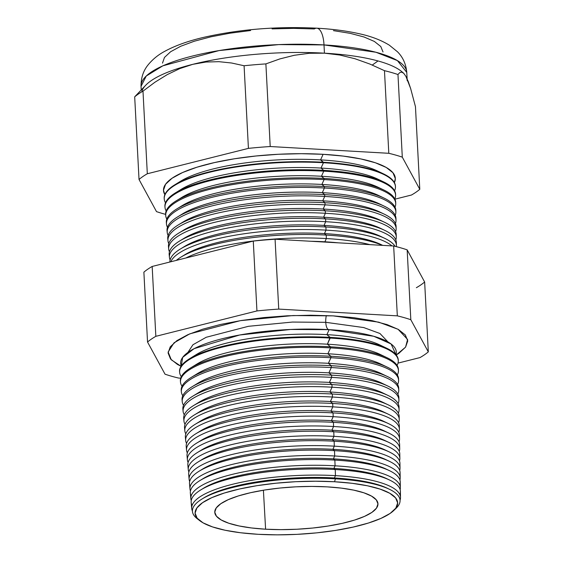 <?xml version="1.0" encoding="UTF-8"?>
<svg xmlns="http://www.w3.org/2000/svg" width="563" height="563" viewBox="0 0 563 563"><rect width="100%" height="100%" fill="white"/><g stroke="black" fill="none" stroke-linecap="round" stroke-linejoin="round"><path stroke-width="0.84" d="M386.992 348.37L379.596 344.83A101.523 26.348 177 0 0 326.892 334.64L329.151 329.658A107.983 28.03 177 0 1 395.965 354.704L391.095 343.979L373.726 336.273L329.151 329.658L290.55 329.475L239.662 334.999L194.158 348.638L182.651 357.414L181.293 365.957A107.983 28.03 177 0 1 329.151 329.658L326.892 334.64L330.143 337.385A109.503 28.424 -3 0 1 386.992 348.37A109.503 28.424 -3 0 1 398.266 360.63M328.701 329.629A9.909 3.73 93.3 0 1 325.759 322.332L363.754 327.567L379.955 333.5L387.977 341.945L379.955 333.5L363.754 327.567L325.759 322.332A9.909 3.73 -86.7 0 0 328.701 329.629M187.894 352.431L192.968 344.732L206.213 337.272L248.424 326.308L292.387 322.064L325.759 322.332L292.387 322.064L248.424 326.308L206.213 337.272L192.968 344.732L187.894 352.431M181.075 366.288L171.3 359.82L168.126 352.023L174.058 342.797L189.815 333.838L240.345 320.657L293.084 315.547L333.106 315.864L353.895 317.694L372.143 320.65L387.154 324.619L398.358 329.446L405.311 334.943L407.76 340.904L405.599 347.097L398.914 353.282L396.211 355.014L405.557 347.16L407.598 339.468L398.111 329.306L378.716 322.163L333.106 315.864L310.586 315.224L287.193 315.801L263.829 317.581L241.393 320.488L220.738 324.415L202.673 329.2L187.88 334.675L176.93 340.615L170.251 346.808L168.091 353.001L170.533 358.962L177.493 364.458L181.075 366.295M326.322 315.533A9.909 3.73 -86.7 0 0 325.759 322.332A9.909 3.73 93.3 0 1 326.322 315.533M389.357 489.247L387.105 488.163A101.523 26.348 177 0 0 334.401 477.973L335.393 478.81A103.958 26.982 -3 0 1 389.357 489.247A103.958 26.982 -3 0 1 394.811 509.416M389.603 480.049A104.76 27.193 -3 0 1 399.793 494.518A104.76 27.193 177 0 0 400.399 491.45A104.76 27.193 177 0 0 335.224 469.535A104.76 27.193 -3 0 1 389.603 480.049L386.605 478.613A101.523 26.348 177 0 0 333.901 468.423L335.224 469.535L335.457 475.644A104.542 27.137 -3 0 1 400.497 497.516A104.542 27.137 -3 0 1 400.054 500.162A104.542 27.137 177 0 0 335.457 475.644L334.401 477.973A101.523 26.348 -3 0 1 388.196 488.705M389.42 470.64A105.098 27.277 -3 0 1 399.723 484.954A105.098 27.277 177 0 0 400.244 482.083A105.098 27.277 177 0 0 334.858 460.091A105.098 27.277 -3 0 1 389.42 470.64L386.105 469.056A101.523 26.348 177 0 0 333.402 458.866L334.858 460.091L335.076 465.819A104.894 27.228 -3 0 1 400.335 487.762A104.894 27.228 -3 0 1 400.131 489.62A104.894 27.228 177 0 0 335.076 465.819L333.901 468.423A101.523 26.348 -3 0 1 388.041 479.331M389.23 461.238A105.436 27.369 -3 0 1 399.646 475.39A105.436 27.369 177 0 0 400.096 472.716A105.436 27.369 177 0 0 334.492 450.653A105.436 27.369 -3 0 1 389.23 461.238L385.599 459.499A101.523 26.348 177 0 0 332.895 449.309L334.492 450.653L334.704 455.988A105.246 27.32 -3 0 1 400.18 478.008A105.246 27.32 -3 0 1 399.92 480.063A105.246 27.32 177 0 0 334.704 455.988L333.402 458.866A101.523 26.348 -3 0 1 387.682 469.852M400.019 468.254L399.941 463.342A105.774 27.453 177 0 0 334.133 441.216A105.774 27.453 -3 0 1 389.047 451.829L385.099 449.943A101.523 26.348 177 0 0 332.395 439.752L334.133 441.216L334.323 446.163A105.598 27.411 -3 0 1 400.019 468.254A105.598 27.411 -3 0 1 399.709 470.499A105.598 27.411 177 0 0 334.323 446.163L332.895 449.309A101.523 26.348 -3 0 1 387.33 460.372M389.047 451.829A105.774 27.453 -3 0 1 399.561 465.819M399.864 458.5L399.793 453.975A106.118 27.545 177 0 0 333.768 431.772A106.118 27.545 -3 0 1 388.857 442.427L384.599 440.386A101.523 26.348 177 0 0 331.896 430.195L333.768 431.772L333.943 436.332A105.95 27.503 -3 0 1 399.864 458.5A105.95 27.503 -3 0 1 399.491 460.942A105.95 27.503 177 0 0 333.943 436.332L332.395 439.752A101.523 26.348 -3 0 1 386.964 450.893M388.857 442.427A106.118 27.545 -3 0 1 399.47 456.255M399.709 448.746L399.639 444.608A106.456 27.629 177 0 0 333.409 422.334A106.456 27.629 -3 0 1 388.674 433.024L384.1 430.836A101.523 26.348 177 0 0 331.396 420.645L333.409 422.334L333.57 426.508A106.301 27.594 -3 0 1 399.709 448.746A106.301 27.594 -3 0 1 399.273 451.385A106.301 27.594 177 0 0 333.57 426.508L331.896 430.195A101.523 26.348 -3 0 1 386.605 441.413M388.674 433.024A106.456 27.629 -3 0 1 399.371 446.691M399.547 438.992L399.484 435.241A106.794 27.721 177 0 0 333.043 412.897A106.794 27.721 -3 0 1 388.484 423.615L383.6 421.279A101.523 26.348 177 0 0 330.896 411.089L333.043 412.897L333.19 416.676A106.66 27.686 -3 0 1 399.547 438.992A106.66 27.686 -3 0 1 399.047 441.828A106.66 27.686 177 0 0 333.19 416.676L331.396 420.645A101.523 26.348 -3 0 1 386.246 431.934M388.484 423.615A106.794 27.721 -3 0 1 399.273 437.127M399.392 429.238L399.336 425.867A107.132 27.805 177 0 0 332.684 403.46A107.132 27.805 -3 0 1 388.301 414.213L383.1 411.722A101.523 26.348 177 0 0 330.397 401.532L332.684 403.46L332.81 406.852A107.012 27.777 -3 0 1 399.392 429.238A107.012 27.777 -3 0 1 398.815 432.271A107.012 27.777 177 0 0 332.81 406.852L330.896 411.089A101.523 26.348 -3 0 1 385.88 422.454M388.301 414.213A107.132 27.805 -3 0 1 399.167 427.563M399.23 419.484L399.181 416.5A107.47 27.897 177 0 0 332.318 394.016A107.47 27.897 -3 0 1 388.111 404.804L382.594 402.165A101.523 26.348 177 0 0 329.89 391.975L332.318 394.016L332.437 397.028A107.364 27.869 -3 0 1 399.23 419.484A107.364 27.869 -3 0 1 398.576 422.714A107.364 27.869 177 0 0 332.437 397.028L330.397 401.532A101.523 26.348 -3 0 1 385.514 412.975M388.111 404.804A107.47 27.897 -3 0 1 399.054 417.999M399.076 409.73L399.033 407.133A107.807 27.981 177 0 0 331.959 384.578A107.807 27.981 -3 0 1 387.921 395.402L382.094 392.608A101.523 26.348 177 0 0 329.39 382.418L331.959 384.578L332.057 387.196A107.716 27.96 -3 0 1 399.076 409.73A107.716 27.96 -3 0 1 398.337 413.158A107.716 27.96 177 0 0 332.057 387.196L329.89 391.975A101.523 26.348 -3 0 1 385.148 403.495M387.921 395.402A107.807 27.981 -3 0 1 398.935 408.435M398.914 399.976L398.878 397.767A108.145 28.073 177 0 0 331.593 375.141A108.145 28.073 -3 0 1 387.738 385.993L381.594 383.051A101.523 26.348 177 0 0 328.891 372.861L331.593 375.141L331.677 377.372A108.068 28.051 -3 0 1 398.914 399.976A108.068 28.051 -3 0 1 398.09 403.601A108.068 28.051 177 0 0 331.677 377.372L329.39 382.418A101.523 26.348 -3 0 1 384.782 394.016M387.738 385.993A108.145 28.073 -3 0 1 398.815 398.878M398.759 390.222L398.724 388.4A108.483 28.157 177 0 0 331.234 365.697A108.483 28.157 -3 0 1 387.548 376.591L381.095 373.501A101.523 26.348 177 0 0 328.391 363.311L331.234 365.697L331.304 367.54A108.42 28.143 -3 0 1 398.759 390.222A108.42 28.143 -3 0 1 397.844 394.044A108.42 28.143 177 0 0 331.304 367.54L328.891 372.861A101.523 26.348 -3 0 1 384.409 384.536M387.548 376.591A108.483 28.157 -3 0 1 398.681 389.315M398.597 380.468L398.576 379.026A108.828 28.249 177 0 0 330.868 356.259A108.828 28.249 -3 0 1 387.365 367.182L380.595 363.944A101.523 26.348 177 0 0 327.891 353.754L330.868 356.259L330.924 357.716A108.772 28.234 -3 0 1 398.597 380.468A108.772 28.234 -3 0 1 397.584 384.487A108.772 28.234 177 0 0 330.924 357.716L328.391 363.311A101.523 26.348 -3 0 1 384.043 375.057M387.365 367.182A108.828 28.249 -3 0 1 398.555 379.751M387.175 357.779A109.166 28.333 -3 0 1 398.421 369.659A109.166 28.333 177 0 0 330.509 346.822A109.166 28.333 -3 0 1 387.175 357.779L380.095 354.387A101.523 26.348 177 0 0 327.392 344.197L330.509 346.822L330.551 347.885A109.123 28.326 -3 0 1 398.442 370.714A109.123 28.326 -3 0 1 397.33 374.937A109.123 28.326 177 0 0 330.551 347.885L327.891 353.754A101.523 26.348 -3 0 1 383.67 365.577M398.28 360.96L398.273 360.292A109.503 28.424 177 0 0 330.143 337.385L330.171 338.06A109.475 28.417 -3 0 1 398.28 360.96A109.475 28.417 -3 0 1 397.063 365.38A109.475 28.417 177 0 0 330.171 338.06L327.392 344.197A101.523 26.348 -3 0 1 383.297 356.097M193.412 356.555A101.523 26.348 -3 0 1 326.892 334.64A101.523 26.348 -3 0 1 382.924 346.625M324.879 241.787L325.238 242.09L324.879 241.787A108.856 28.256 -3 0 1 338.096 242.822A108.856 28.256 177 0 0 324.879 241.787L326.35 238.55L324.879 241.787A108.856 28.256 177 0 0 310.917 241.274A108.856 28.256 -3 0 1 324.879 241.787M369.905 244.638A113.05 29.339 177 0 0 326.35 238.55A113.05 29.339 -3 0 1 369.905 244.638M326.216 235.081A113.17 29.375 -3 0 1 382.558 245.355A113.17 29.375 177 0 0 326.216 235.081L326.35 238.55L326.216 235.081A113.17 29.375 177 0 0 176.31 260.395A113.17 29.375 -3 0 1 180.913 257.136A113.17 29.375 -3 0 1 326.216 235.081L324.45 233.596L326.216 235.081M380.961 244.525A108.856 28.256 177 0 0 324.45 233.596A108.856 28.256 -3 0 1 380.961 244.525L382.727 245.369M326.026 230.126L324.45 233.596L326.026 230.126A113.346 29.424 -3 0 1 391.968 245.897A113.346 29.424 177 0 0 326.026 230.126L325.907 226.988A113.459 29.452 -3 0 1 384.803 238.381A113.459 29.452 -3 0 1 395.127 246.348A113.459 29.452 177 0 0 325.907 226.988L326.026 230.126A113.346 29.424 177 0 0 170.814 261.774A113.346 29.424 -3 0 1 326.026 230.126M182.363 247.854A108.856 28.256 -3 0 1 324.021 225.404L325.907 226.988A113.459 29.452 177 0 0 169.864 262.013A113.459 29.452 -3 0 1 180.223 249.099A113.459 29.452 -3 0 1 325.907 226.988L324.021 225.404A108.856 28.256 -3 0 1 380.532 236.333A108.856 28.256 177 0 0 324.021 225.404L325.703 221.702L324.021 225.404A108.856 28.256 177 0 0 184.263 246.622L180.223 249.099M396.338 246.65A113.649 29.501 177 0 0 325.703 221.702A113.649 29.501 -3 0 1 396.408 245.482A113.649 29.501 -3 0 1 396.338 246.65M178.056 182.947A108.856 28.256 -3 0 1 320.586 159.885L323.113 154.311A116.069 30.128 177 0 0 207.487 164.241A116.069 30.128 177 0 0 164.86 194.622L163.488 190.238L165.578 184.249L172.039 178.26L182.63 172.51L196.937 167.218L214.419 162.587L234.391 158.787L256.095 155.979L278.699 154.255L301.325 153.692L323.113 154.311L343.219 156.085L360.869 158.949L375.394 162.784L386.232 167.457L392.96 172.771L395.325 178.541L394.389 182.595A116.069 30.128 177 0 0 323.113 154.311L320.586 159.885A108.856 28.256 -3 0 1 377.097 170.807A108.856 28.256 177 0 0 320.586 159.885L323.436 162.735A115.767 30.05 -3 0 1 395.458 186.958A115.767 30.05 -3 0 1 394.607 190.787A115.767 30.05 177 0 0 323.436 162.735L321.016 168.07A108.856 28.256 -3 0 1 377.527 178.999A108.856 28.256 177 0 0 321.016 168.07L323.732 170.357L323.76 171.159A115.464 29.973 -3 0 1 395.599 195.319A115.464 29.973 -3 0 1 394.811 198.978A115.464 29.973 177 0 0 323.76 171.159L321.445 176.261A108.856 28.256 -3 0 1 377.956 187.19A108.856 28.256 177 0 0 321.445 176.261L324.042 178.443L324.084 179.583A115.162 29.888 -3 0 1 395.733 203.679A115.162 29.888 -3 0 1 395.022 207.17A115.162 29.888 177 0 0 324.084 179.583L321.874 184.453A108.856 28.256 -3 0 1 378.385 195.382A108.856 28.256 177 0 0 321.874 184.453L324.351 186.536L324.408 188.007A114.859 29.811 -3 0 1 395.866 212.04A114.859 29.811 -3 0 1 395.219 215.362A114.859 29.811 177 0 0 324.408 188.007L322.303 192.645A108.856 28.256 -3 0 1 378.815 203.574A108.856 28.256 177 0 0 322.303 192.645L324.661 194.629L324.731 196.431A114.556 29.733 -3 0 1 396 220.4A114.556 29.733 -3 0 1 395.423 223.553A114.556 29.733 177 0 0 324.731 196.431L322.733 200.836A108.856 28.256 -3 0 1 379.244 211.765A108.856 28.256 177 0 0 322.733 200.836L324.971 202.715L325.055 204.855A114.254 29.656 -3 0 1 396.141 228.761A114.254 29.656 -3 0 1 395.62 231.745A114.254 29.656 177 0 0 325.055 204.855L323.162 209.028A108.856 28.256 -3 0 1 379.673 219.95A108.856 28.256 177 0 0 323.162 209.028L325.28 210.808L325.379 213.278A113.951 29.579 -3 0 1 396.275 237.122A113.951 29.579 -3 0 1 395.81 239.937A113.951 29.579 177 0 0 325.379 213.278L323.591 217.219A108.856 28.256 -3 0 1 380.102 228.142A108.856 28.256 177 0 0 323.591 217.219L325.59 218.901A113.754 29.522 -3 0 1 384.649 230.316A113.754 29.522 -3 0 1 396.261 244.096M396.275 237.122L396.232 234.665A114.043 29.6 177 0 0 325.28 210.808A114.043 29.6 -3 0 1 384.487 222.258A114.043 29.6 -3 0 1 396.155 235.897M181.279 231.625A108.856 28.256 -3 0 1 323.162 209.028L325.055 204.855A114.254 29.656 177 0 0 168.78 243.631A114.254 29.656 -3 0 1 167.95 240.718A114.254 29.656 -3 0 1 325.055 204.855L324.971 202.715A114.331 29.677 -3 0 1 384.325 214.193A114.331 29.677 -3 0 1 396.106 226.636A114.331 29.677 177 0 0 324.971 202.715A114.331 29.677 177 0 0 167.76 238.606A114.331 29.677 -3 0 1 178.175 224.996A114.331 29.677 -3 0 1 324.971 202.715L322.733 200.836L324.731 196.431L324.661 194.629A114.62 29.755 -3 0 1 384.163 206.128A114.62 29.755 -3 0 1 395.937 219.507M395.866 212.04L395.845 210.576A114.915 29.825 177 0 0 324.351 186.536A114.915 29.825 -3 0 1 384.008 198.07A114.915 29.825 -3 0 1 395.824 211.308M395.733 203.679L395.712 202.546A115.204 29.902 177 0 0 324.042 178.443A115.204 29.902 -3 0 1 383.846 190.005A115.204 29.902 -3 0 1 395.705 203.116M395.599 195.319L395.585 194.516A115.492 29.98 177 0 0 323.732 170.357A115.492 29.98 -3 0 1 383.685 181.948A115.492 29.98 -3 0 1 395.578 194.918M178.591 191.061A108.856 28.256 -3 0 1 321.016 168.07L323.436 162.735A115.767 30.05 177 0 0 208.345 172.581A115.767 30.05 177 0 0 165.508 202.793A115.767 30.05 -3 0 1 164.255 199.077A115.767 30.05 -3 0 1 323.436 162.735L323.415 162.264A115.781 30.05 -3 0 1 383.523 173.883A115.781 30.05 -3 0 1 395.451 186.487A115.781 30.05 177 0 0 323.415 162.264A115.781 30.05 177 0 0 164.213 198.605A115.781 30.05 -3 0 1 174.755 184.826A115.781 30.05 -3 0 1 323.415 162.264L320.586 159.885A108.856 28.256 177 0 0 180.829 181.096L174.755 184.826M393.741 510.528L396.063 508.305A103.958 26.982 177 0 0 335.393 478.81L334.556 481.752A101.417 26.32 -3 0 1 393.741 510.528A101.417 26.32 -3 0 1 258.178 534.308L277.214 534.85L296.983 534.357L316.73 532.858L335.696 530.402L353.149 527.081L368.42 523.034L380.926 518.41L390.18 513.386L395.824 508.157L397.647 502.921L395.585 497.882L389.702 493.237L380.236 489.156L367.548 485.806L352.121 483.307L334.556 481.752L315.519 481.217L295.751 481.703L276.004 483.209L257.038 485.665L239.585 488.98L224.313 493.033L211.808 497.657L202.553 502.682L196.909 507.91L195.087 513.139L197.149 518.178L203.032 522.83L212.497 526.905L225.186 530.262L240.612 532.76L258.178 534.308A101.417 26.32 -3 0 1 199.788 520.691A101.417 26.32 -3 0 1 227.691 492.013A101.417 26.32 -3 0 1 334.556 481.752L335.393 478.81A103.958 26.982 177 0 0 225.854 489.331A103.958 26.982 177 0 0 197.247 518.727L199.788 520.691M272.084 28.889L293.612 28.354L314.33 28.945A22.647 8.522 93.3 0 1 316.906 28.185A22.647 8.522 93.3 0 1 324.006 44.92L375.852 52.232L397.408 60.593L406.775 72.43A133.058 34.533 177 0 0 324.006 44.92L324.436 53.175A133.058 34.533 -3 0 1 402.841 72.564L402.841 72.564M372.277 65.048L378.019 60.952M405.972 76.491L403.777 73.345L405.972 76.491L408.295 81.663L410.659 88.588L415.459 106.681L419.787 189.309L415.459 106.681L410.659 88.588L405.972 76.491A133.058 34.533 -3 0 1 407.211 80.685M265.602 529.206A81.705 21.204 -3 0 1 214.777 512.365A81.705 21.204 -3 0 1 327.131 486.861L341.284 488.114L353.712 490.127L363.937 492.829L371.559 496.116L376.295 499.86L377.963 503.913L376.492 508.136L371.946 512.344L364.486 516.391L354.416 520.121L342.114 523.379L328.053 526.053L312.775 528.031L296.863 529.241L280.937 529.635L265.602 529.206L251.45 527.953L239.022 525.941L228.796 523.238L221.175 519.952L216.438 516.208L214.77 512.147L216.241 507.932L220.795 503.723L228.247 499.67L238.318 495.947L250.619 492.688L264.68 490.014L279.959 488.037L295.871 486.826L311.796 486.425L327.131 486.861A81.705 21.204 -3 0 1 377.963 503.815A81.705 21.204 -3 0 1 265.602 529.206L263.407 490.218L265.602 529.206M396 220.4L395.972 218.606A114.62 29.755 177 0 0 324.661 194.629A114.62 29.755 177 0 0 167.049 230.605L167.211 232.392A114.556 29.733 -3 0 1 324.731 196.431A114.556 29.733 177 0 0 168.119 235.461A114.556 29.733 -3 0 1 167.211 232.392M396.408 245.482L396.366 242.695A113.754 29.522 177 0 0 325.59 218.901L325.703 221.702L325.59 218.901A113.754 29.522 177 0 0 169.181 254.603L169.428 257.375A113.649 29.501 -3 0 1 325.703 221.702A113.649 29.501 177 0 0 170.11 259.965A113.649 29.501 -3 0 1 169.428 257.375M191.167 495.883A105.098 27.277 -3 0 1 199.914 480.577A105.098 27.277 -3 0 1 334.858 460.091A105.098 27.277 177 0 0 190.343 493.082L190.843 498.741A104.894 27.228 -3 0 1 335.076 465.819L334.858 460.091L333.402 458.866L334.704 455.988L334.492 450.653A105.436 27.369 177 0 0 189.513 483.751L189.984 489.029A105.246 27.32 -3 0 1 334.704 455.988A105.246 27.32 177 0 0 190.456 491.042A105.246 27.32 -3 0 1 189.984 489.029M202.194 489.071A101.523 26.348 -3 0 1 333.901 468.423L335.076 465.819A104.894 27.228 177 0 0 191.251 500.563A104.894 27.228 -3 0 1 190.843 498.741M189.33 476.84A105.774 27.453 -3 0 1 198.324 461.829A105.774 27.453 -3 0 1 334.133 441.216A105.774 27.453 177 0 0 188.689 474.419L189.119 479.31A105.598 27.411 -3 0 1 334.323 446.163L334.133 441.216L332.395 439.752L333.943 436.332L333.768 431.772A106.118 27.545 177 0 0 187.859 465.08L188.26 469.591A105.95 27.503 -3 0 1 333.943 436.332A105.95 27.503 177 0 0 188.886 471.984A105.95 27.503 -3 0 1 188.26 469.591M200.921 470.14A101.523 26.348 -3 0 1 332.895 449.309L334.323 446.163A105.598 27.411 177 0 0 189.668 481.513A105.598 27.411 -3 0 1 189.119 479.31M187.514 457.796A106.456 27.629 -3 0 1 196.726 443.081A106.456 27.629 -3 0 1 333.409 422.334A106.456 27.629 177 0 0 187.029 455.749L187.395 459.872A106.301 27.594 -3 0 1 333.57 426.508L333.409 422.334L331.396 420.645L333.19 416.676L333.043 412.897A106.794 27.721 177 0 0 186.205 446.417L186.536 450.161A106.66 27.686 -3 0 1 333.19 416.676A106.66 27.686 177 0 0 187.331 452.926A106.66 27.686 -3 0 1 186.536 450.161M199.661 451.209A101.523 26.348 -3 0 1 331.896 430.195L333.57 426.508A106.301 27.594 177 0 0 188.105 462.455A106.301 27.594 -3 0 1 187.395 459.872M185.72 438.753A107.132 27.805 -3 0 1 195.136 424.333A107.132 27.805 -3 0 1 332.684 403.46A107.132 27.805 177 0 0 185.375 437.085L185.67 440.442A107.012 27.777 -3 0 1 332.81 406.852L332.684 403.46L330.397 401.532L332.437 397.028L332.318 394.016A107.47 27.897 177 0 0 184.544 427.753L184.812 430.723A107.364 27.869 -3 0 1 332.437 397.028A107.364 27.869 177 0 0 226.178 406.036A107.364 27.869 177 0 0 185.797 433.869A107.364 27.869 -3 0 1 184.812 430.723M198.401 432.278A101.523 26.348 -3 0 1 330.896 411.089L332.81 406.852A107.012 27.777 177 0 0 186.564 443.398A107.012 27.777 -3 0 1 185.67 440.442M183.946 419.702A107.807 27.981 -3 0 1 193.538 405.585A107.807 27.981 -3 0 1 331.959 384.578A107.807 27.981 177 0 0 183.721 418.415L183.946 421.004A107.716 27.96 -3 0 1 332.057 387.196L331.959 384.578L329.39 382.418L331.677 377.372L331.593 375.141A108.145 28.073 177 0 0 182.891 409.083L183.088 411.286A108.068 28.051 -3 0 1 331.677 377.372A108.068 28.051 177 0 0 224.173 386.577A108.068 28.051 177 0 0 184.284 414.804A108.068 28.051 -3 0 1 183.088 411.286M197.149 413.348A101.523 26.348 -3 0 1 329.89 391.975L332.057 387.196A107.716 27.96 177 0 0 225.179 396.303A107.716 27.96 177 0 0 185.037 424.34A107.716 27.96 -3 0 1 183.946 421.004M182.201 400.659A108.483 28.157 -3 0 1 191.941 386.837A108.483 28.157 -3 0 1 331.234 365.697A108.483 28.157 177 0 0 182.06 399.751L182.222 401.574A108.42 28.143 -3 0 1 331.304 367.54L331.234 365.697L328.391 363.311L330.924 357.716L330.868 356.259A108.828 28.249 177 0 0 181.237 390.419L181.363 391.855A108.772 28.234 -3 0 1 330.924 357.716A108.772 28.234 177 0 0 222.167 367.125A108.772 28.234 177 0 0 182.785 395.747A108.772 28.234 -3 0 1 181.363 391.855M195.896 394.417A101.523 26.348 -3 0 1 328.891 372.861L331.304 367.54A108.42 28.143 177 0 0 223.166 376.851A108.42 28.143 177 0 0 183.531 405.276A108.42 28.143 -3 0 1 182.222 401.574M194.65 375.486A101.523 26.348 -3 0 1 327.891 353.754L330.551 347.885A109.123 28.326 177 0 0 221.16 357.399A109.123 28.326 177 0 0 182.046 386.218A109.123 28.326 -3 0 1 180.498 382.136A109.123 28.326 -3 0 1 330.551 347.885L330.509 346.822A109.166 28.333 177 0 0 180.406 381.088A109.166 28.333 -3 0 1 190.35 368.096A109.166 28.333 -3 0 1 330.509 346.822L327.392 344.197L330.143 337.385A109.503 28.424 177 0 0 179.576 371.749L179.639 372.417A109.475 28.417 -3 0 1 330.171 338.06A109.475 28.417 177 0 0 220.161 347.674A109.475 28.417 177 0 0 181.307 376.682A109.475 28.417 -3 0 1 179.639 372.417M185.874 257.995A113.05 29.339 -3 0 1 326.35 238.55A113.05 29.339 177 0 0 185.874 257.995M325.28 210.808A114.043 29.6 177 0 0 168.471 246.601L168.689 249.05A113.951 29.579 -3 0 1 325.379 213.278L325.28 210.808L323.162 209.028A108.856 28.256 177 0 0 183.404 230.239L178.858 233.033A114.043 29.6 -3 0 1 325.28 210.808M181.821 239.739A108.856 28.256 -3 0 1 323.591 217.219L325.379 213.278A113.951 29.579 177 0 0 169.442 251.802A113.951 29.579 -3 0 1 168.689 249.05M166.444 223.328A114.915 29.825 -3 0 1 176.81 208.929A114.915 29.825 -3 0 1 324.351 186.536A114.915 29.825 177 0 0 166.345 222.603L166.472 224.06A114.859 29.811 -3 0 1 324.408 188.007L324.351 186.536L321.874 184.453L324.084 179.583L324.042 178.443A115.204 29.902 177 0 0 165.635 214.602L165.733 215.735A115.162 29.888 -3 0 1 324.084 179.583A115.162 29.888 177 0 0 210.069 189.259A115.162 29.888 177 0 0 166.803 219.127A115.162 29.888 -3 0 1 165.733 215.735M180.202 215.404A108.856 28.256 -3 0 1 322.303 192.645L324.408 188.007A114.859 29.811 177 0 0 167.457 227.297A114.859 29.811 -3 0 1 166.472 224.06M323.732 170.357A115.492 29.98 177 0 0 164.924 206.607L164.994 207.402A115.464 29.973 -3 0 1 323.76 171.159L323.732 170.357L321.016 168.07A108.856 28.256 177 0 0 181.258 189.288L175.445 192.863A115.492 29.98 -3 0 1 323.732 170.357M179.125 199.175A108.856 28.256 -3 0 1 321.445 176.261L323.76 171.159A115.464 29.973 177 0 0 209.211 180.92A115.464 29.973 177 0 0 166.155 210.956A115.464 29.973 -3 0 1 164.994 207.402M419.787 189.309A147.689 38.333 -3 0 1 411.497 195.016L394.909 199.182L411.497 195.016A147.689 38.333 177 0 0 419.787 189.309L402.299 157.154L419.787 189.309M141.735 91.868A133.058 34.533 -3 0 1 192.799 64.33A133.058 34.533 -3 0 1 324.436 53.175L339.82 55.04L354.957 58.735L369.877 64.048L384.473 70.671A147.689 38.333 -3 0 1 397.971 74.534L399.786 72.592L401.722 72.113L403.777 73.345L401.722 72.113L399.786 72.592L397.971 74.534L402.299 157.154L397.971 74.534A147.689 38.333 177 0 0 384.473 70.671L388.801 153.298A147.689 38.333 -3 0 1 402.299 157.154A147.689 38.333 177 0 0 388.801 153.298L384.473 70.671L369.877 64.048L354.957 58.735L339.82 55.04L324.436 53.175L309.2 53.288L294.358 55.273L279.874 58.911L265.884 63.9L270.212 146.528L388.801 153.298L270.212 146.528L265.884 63.9A147.689 38.333 177 0 0 244.089 65.751L248.424 148.372A147.689 38.333 -3 0 1 270.212 146.528A147.689 38.333 177 0 0 248.424 148.372L244.089 65.751L231.604 63.007L218.908 61.677L205.974 62.036L192.799 64.33L179.857 68.573L167.253 74.597L154.945 82.219L142.988 91.136L147.316 173.756L248.424 148.372L147.316 173.756L142.988 91.136A147.689 38.333 177 0 0 134.691 96.843L139.026 179.47A147.689 38.333 -3 0 1 147.316 173.756A147.689 38.333 177 0 0 139.026 179.47L134.691 96.843L136.492 94.915M156.507 211.618L139.026 179.47L156.507 211.618A147.689 38.333 177 0 0 165.613 214.369A147.689 38.333 -3 0 1 156.507 211.618M398.013 363.107L420.012 357.582A147.689 38.333 177 0 0 428.309 351.875L410.821 319.721A147.689 38.333 177 0 0 397.323 315.857L278.734 309.094A147.689 38.333 177 0 0 256.939 310.938L155.838 336.322A147.689 38.333 177 0 0 147.541 342.03L165.029 374.184A147.689 38.333 177 0 0 178.527 378.047L180.723 378.167L178.527 378.047A147.689 38.333 -3 0 1 165.029 374.184L147.541 342.03L143.882 272.161L147.541 342.03A147.689 38.333 -3 0 1 155.838 336.322L152.172 266.454A147.689 38.333 177 0 0 143.882 272.161A147.689 38.333 -3 0 1 152.172 266.454L155.838 336.322L256.939 310.938L253.28 241.07L152.172 266.454L253.28 241.07L256.939 310.938A147.689 38.333 -3 0 1 278.734 309.094L275.075 239.226A147.689 38.333 177 0 0 253.28 241.07A147.689 38.333 -3 0 1 275.075 239.226L278.734 309.094L397.323 315.857L393.664 245.996L275.075 239.226L393.664 245.996L397.323 315.857A147.689 38.333 -3 0 1 410.821 319.721L407.162 249.852A147.689 38.333 177 0 0 393.664 245.996A147.689 38.333 -3 0 1 407.162 249.852L410.821 319.721L428.309 351.875L424.643 282.007L407.162 249.852L424.643 282.007L428.309 351.875A147.689 38.333 -3 0 1 420.012 357.582L398.013 363.107M335.224 469.535A104.76 27.193 177 0 0 191.174 502.414L191.709 508.459A104.542 27.137 -3 0 1 335.457 475.644L335.224 469.535L333.901 468.423A101.523 26.348 177 0 0 203.546 488.205L200.717 489.944A104.76 27.193 -3 0 1 335.224 469.535M203.018 498.41A101.523 26.348 -3 0 1 334.401 477.973L335.457 475.644A104.542 27.137 177 0 0 192.426 511.042A104.542 27.137 -3 0 1 191.709 508.459M333.458 30.634L350.249 33.351L364.064 37.003L374.374 41.444L380.771 46.504L383.023 51.986M162.496 63.112L164.48 57.419L170.631 51.726L180.702 46.257L194.312 41.219L210.942 36.813L229.943 33.203L250.584 30.529M403.777 73.345L401.834 71.67A133.058 34.533 177 0 0 324.436 53.175A133.058 34.533 177 0 0 192.799 64.33A133.058 34.533 177 0 0 145.866 85.083L134.691 96.843A147.689 38.333 -3 0 1 142.988 91.136L154.945 82.219L167.253 74.597L179.857 68.573L192.799 64.33L205.974 62.036L218.908 61.677L231.604 63.007L244.089 65.751A147.689 38.333 -3 0 1 265.884 63.9L279.874 58.911L294.358 55.273L309.2 53.288L324.436 53.175L324.006 44.92A133.058 34.533 177 0 0 141.031 86.357L146.26 76.019L162.876 65.815L219.035 50.579L278.727 44.604L324.006 44.92A22.647 8.522 -86.7 0 0 316.906 28.185M416.353 287.714A147.689 38.333 177 0 0 424.643 282.007M164.966 207.001A115.492 29.98 -3 0 1 175.445 192.863M165.705 215.165A115.204 29.902 -3 0 1 176.128 200.892A115.204 29.902 -3 0 1 324.042 178.443L321.445 176.261A108.856 28.256 177 0 0 181.687 197.472L176.128 200.892M179.66 207.29A108.856 28.256 -3 0 1 321.874 184.453A108.856 28.256 177 0 0 182.116 205.664L176.81 208.929M167.183 231.492A114.62 29.755 -3 0 1 177.493 216.966A114.62 29.755 -3 0 1 324.661 194.629L322.303 192.645A108.856 28.256 177 0 0 182.546 213.856L177.493 216.966M180.737 223.511A108.856 28.256 -3 0 1 322.733 200.836A108.856 28.256 177 0 0 182.975 222.047L178.175 224.996M168.675 247.819A114.043 29.6 -3 0 1 178.858 233.033M169.428 255.982A113.754 29.522 -3 0 1 179.541 241.063A113.754 29.522 -3 0 1 325.59 218.901L323.591 217.219A108.856 28.256 177 0 0 183.834 238.43L179.541 241.063M182.905 255.968A108.856 28.256 -3 0 1 324.45 233.596A108.856 28.256 177 0 0 184.692 254.807L180.913 257.136M179.611 372.087A109.503 28.424 -3 0 1 189.548 358.722A109.503 28.424 -3 0 1 330.143 337.385L326.892 334.64A101.523 26.348 177 0 0 196.536 354.423L189.548 358.722M194.031 366.02A101.523 26.348 -3 0 1 327.392 344.197A101.523 26.348 177 0 0 197.036 363.98L190.35 368.096M181.335 391.137A108.828 28.249 -3 0 1 191.146 377.47A108.828 28.249 -3 0 1 330.868 356.259L327.891 353.754A101.523 26.348 177 0 0 197.543 373.536L191.146 377.47M195.277 384.951A101.523 26.348 -3 0 1 328.391 363.311A101.523 26.348 177 0 0 198.042 383.093L191.941 386.837M183.074 410.181A108.145 28.073 -3 0 1 192.743 396.211A108.145 28.073 -3 0 1 331.593 375.141L328.891 372.861A101.523 26.348 177 0 0 198.542 392.65L192.743 396.211M196.522 403.882A101.523 26.348 -3 0 1 329.39 382.418A101.523 26.348 177 0 0 199.042 402.2L193.538 405.585M184.833 429.231A107.47 27.897 -3 0 1 194.334 414.959A107.47 27.897 -3 0 1 332.318 394.016L329.89 391.975A101.523 26.348 177 0 0 199.541 411.757L194.334 414.959M197.775 422.813A101.523 26.348 -3 0 1 330.397 401.532A101.523 26.348 177 0 0 200.041 421.314L195.136 424.333M186.613 448.275A106.794 27.721 -3 0 1 195.931 433.707A106.794 27.721 -3 0 1 333.043 412.897L330.896 411.089A101.523 26.348 177 0 0 200.548 430.871L195.931 433.707M199.028 441.744A101.523 26.348 -3 0 1 331.396 420.645A101.523 26.348 177 0 0 201.047 440.428L196.726 443.081M188.415 467.318A106.118 27.545 -3 0 1 197.522 452.455A106.118 27.545 -3 0 1 333.768 431.772L331.896 430.195A101.523 26.348 177 0 0 201.547 449.985L197.522 452.455M200.287 460.675A101.523 26.348 -3 0 1 332.395 439.752A101.523 26.348 177 0 0 202.047 459.535L198.324 461.829M190.245 486.362A105.436 27.369 -3 0 1 199.119 471.203A105.436 27.369 -3 0 1 334.492 450.653L332.895 449.309A101.523 26.348 177 0 0 202.546 469.092L199.119 471.203M201.561 479.606A101.523 26.348 -3 0 1 333.402 458.866A101.523 26.348 177 0 0 203.046 478.649L199.914 480.577M192.096 505.405A104.76 27.193 -3 0 1 200.717 489.944M198.605 519.698A103.958 26.982 -3 0 1 201.92 499.071A103.958 26.982 -3 0 1 335.393 478.81L334.401 477.973A101.523 26.348 177 0 0 204.052 497.762L201.92 499.071M384.803 238.381L380.532 236.333M384.649 230.316L380.102 228.142M384.487 222.258L379.673 219.95M384.325 214.193L379.244 211.758M384.163 206.128L378.815 203.574M384.008 198.07L378.385 195.382M383.846 190.005L377.956 187.19M383.685 181.948L377.527 178.999M383.523 173.883L377.097 170.807M407.112 78.799L406.775 72.43C405.979 63.992 402.862 57.095 397.422 51.733L389.35 45.195C381.102 40.121 371.193 36.328 359.623 33.815C347.082 30.958 332.796 29.086 316.765 28.178C276.841 26.222 239.085 29.297 203.482 37.404C188.028 41.029 175.086 45.687 164.663 51.367C158.28 54.738 152.784 59.214 148.168 64.794C143.319 70.699 140.94 77.884 141.031 86.357L141.214 89.89M400.399 491.45L400.497 497.516M395.451 186.487L395.458 186.958M396.106 226.636L396.141 228.761M398.421 369.659L398.442 370.714M400.096 472.716L400.18 478.008M400.244 482.083L400.335 487.762M180.406 381.088L180.498 382.136M167.76 238.606L167.95 240.718M164.213 198.605L164.255 199.077"/></g></svg>
